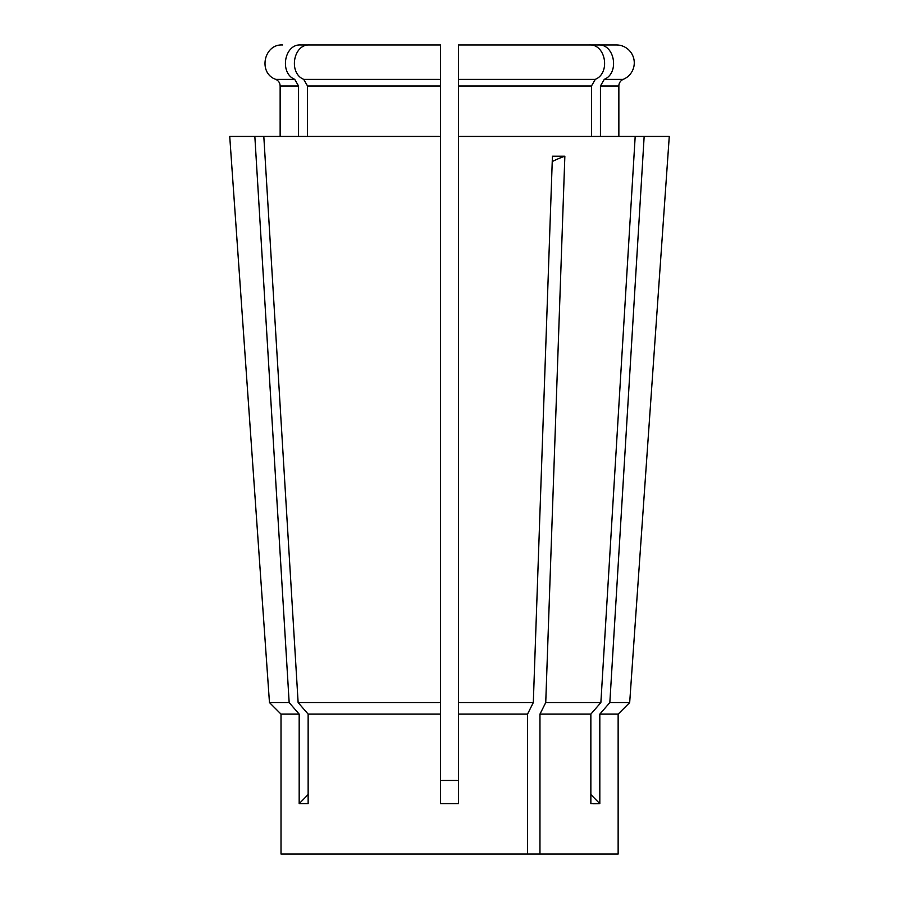 <?xml version="1.0" encoding="UTF-8"?>
<svg xmlns="http://www.w3.org/2000/svg" width="899" height="899" viewBox="0 0 899 899"><rect width="100%" height="100%" fill="white"/><g stroke="black" fill="none" stroke-linecap="round" stroke-linejoin="round"><path stroke-width="1.35" d="M616.399 44.95L598.318 44.95L616.399 44.95A17.89 17.89 0 0 1 623.277 79.348L604.274 79.348L600.442 85.978L600.442 136.446M618.86 136.446L618.86 85.978A7.181 7.181 0 0 1 623.277 79.348M299.176 714.121L281.016 714.121L269.464 702.569L229.728 136.446L254.844 136.446L289.163 702.569L299.176 714.121L299.176 803.616A448.5 388.413 90 0 0 308.143 794.502M618.141 714.121L629.682 702.569L609.837 702.569L599.824 714.121L618.141 714.121L618.141 854.05L539.962 854.05L539.962 714.121L545.738 702.569L564.853 156.201A358.802 179.407 -90 0 0 552.233 161.55M593.025 803.751L598.992 803.684M599.824 714.121L599.824 803.616L590.857 803.616L590.857 714.121L539.962 714.121M590.857 714.121L600.869 702.569L635.188 136.446L458.468 136.446L458.468 714.121L527.533 714.121L527.533 854.05L281.016 854.05L281.016 714.121M458.468 714.121L458.468 803.616L440.532 803.616L440.532 714.121L308.143 714.121L308.143 803.616L299.176 803.616M458.468 780.444L440.532 780.444M527.533 854.05L539.962 854.05M289.163 702.569L269.464 702.569L231.11 156.179M600.869 702.569L545.738 702.569M527.533 714.121L533.309 702.569L458.468 702.569M533.309 702.569L552.424 156.201L564.853 156.201M591.475 136.446L591.475 85.978L595.307 79.348C610.781 73.077 605.679 43.871 589.339 44.95L458.468 44.95L458.468 136.446M595.307 79.348L458.468 79.348L458.468 44.95L598.318 44.95C614.646 43.871 619.748 73.077 604.274 79.348M629.682 702.569L669.272 136.446L644.156 136.446L609.837 702.569M280.14 136.446L280.14 85.978L298.558 85.978L298.558 136.446L298.558 85.978L294.726 79.348C279.252 73.077 284.354 43.871 300.682 44.95L440.532 44.95L440.532 136.446L254.844 136.446M635.188 136.446L644.156 136.446M440.532 136.446L440.532 702.569L298.131 702.569L308.143 714.121M440.532 702.569L440.532 714.121M263.812 136.446L298.131 702.569M303.693 79.348L440.532 79.348L440.532 44.95L309.661 44.95C293.321 43.871 288.219 73.077 303.693 79.348L307.525 85.978L307.525 136.446M599.824 803.616A448.5 388.413 90 0 1 590.857 794.502M618.86 85.978L600.442 85.978M591.475 85.978L458.468 85.978M294.726 79.348L275.723 79.348C257.901 73.111 263.744 43.86 282.601 44.95M440.532 85.978L307.525 85.978M280.14 85.978C280.005 82.877 278.533 80.674 275.723 79.348"/></g></svg>
